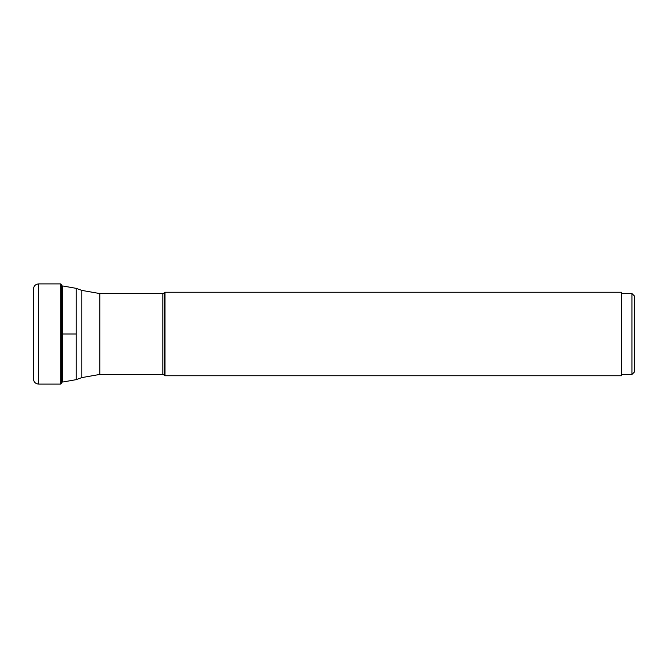<?xml version="1.0" encoding="UTF-8"?>
<svg xmlns="http://www.w3.org/2000/svg" width="668" height="668" viewBox="0 0 668 668"><rect width="100%" height="100%" fill="white"/><g stroke="black" fill="none" stroke-linecap="round" stroke-linejoin="round"><path stroke-width="1" d="M33.4 334L33.4 289.161C33.709 285.962 35.462 284.209 38.66 283.9L38.66 384.1C35.462 383.791 33.709 382.038 33.4 378.839L33.4 334M62.658 285.954L61.69 285.954L61.69 284.86L61.69 383.14L61.69 382.046L62.658 382.046L62.658 334L76.152 334L76.152 288.334L62.658 285.954L62.658 334M165.004 334L165.004 292.25L164.303 292.951L164.303 375.049L165.004 375.75L165.004 334M165.004 292.25L621.449 292.25L621.449 375.75L165.004 375.75M621.449 293.561L631.97 293.561L631.97 374.439L621.449 374.439M631.97 293.561L634.6 296.191L634.6 371.809L631.97 374.439M38.66 283.9L60.73 283.9L60.73 384.1L61.69 383.14M76.152 288.334L81.805 290.396L81.805 377.604L76.152 379.666L76.152 334M81.805 377.604L99.799 374.439L99.799 293.561L81.805 290.396M99.799 293.561L162.817 293.561L162.817 374.439L99.799 374.439M60.73 283.9L61.69 284.86M60.73 384.1L38.66 384.1M76.152 379.666L62.658 382.046M162.817 374.439L164.303 375.049M162.817 293.561L164.303 292.951"/></g></svg>
